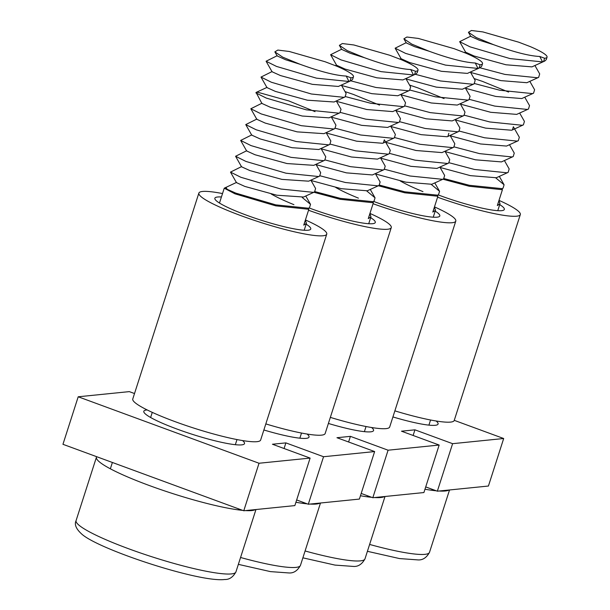 <?xml version="1.0" encoding="UTF-8"?>
<svg xmlns="http://www.w3.org/2000/svg" width="610" height="610" viewBox="0 0 610 610"><rect width="100%" height="100%" fill="white"/><g stroke="black" fill="none" stroke-linecap="round" stroke-linejoin="round"><path stroke-width="0.91" d="M304.215 223.71L305.435 220.195L306.418 223.313L303.757 225.128L308.843 209.283L275.69 205.837L234.911 193.797L224.244 188.193L236.55 182.405M225.349 187.827L226.432 187.85M350.033 80.993L351.047 77.828L346.213 76.052C335.858 75.602 320.463 71.675 300.029 64.271L285.556 59.727L277.154 55.922L274.851 51.873L277.84 50.073L289.292 51.484L325.077 61.74L336.69 66.177A44.484 5.993 17.8 0 1 353.472 76.746L352.694 79.186L351.253 80.581L348.973 81.488L316.468 78.164L276.498 66.421L266.09 61.244L277.23 55.693M351.253 80.581L338.367 86.445L312.389 84.348L280.478 75.564L272.068 71.766L266.09 61.244M341.371 85.141L346.114 93.482L345.069 96.921L334.097 101.992L307.303 100.185L275.392 91.408L266.982 87.604L261.004 77.081L272.144 71.538M336.285 100.978L341.028 109.32L339.983 112.766L329.011 117.829L302.217 116.022L270.306 107.246L261.896 103.441L256.078 92.445L258.007 92.323L288.812 100.932L315.012 111.63M331.2 116.815L335.942 125.164L334.898 128.603L323.925 133.666L297.131 131.859L265.22 123.083L256.81 119.278L250.832 108.755L261.972 103.212M326.114 132.652L330.856 141.001L329.812 144.44L318.839 149.503L292.045 147.704L260.135 138.92L251.724 135.115L245.746 124.593L256.886 119.049M321.028 148.497L325.77 156.839L324.726 160.277L313.753 165.34L286.959 163.541L255.049 154.757L246.638 150.952L240.66 140.437L251.8 134.886M315.942 164.334L320.685 172.676L319.64 176.115L308.668 181.178L281.881 179.378L249.963 170.602L241.552 166.797L235.574 156.274L246.722 150.731M310.856 180.171L315.599 188.513L314.554 191.959L303.582 197.022L276.795 195.215L244.877 186.439L236.466 182.634L230.488 172.111L241.636 166.568M345.069 96.921L343.887 97.325L311.382 94.001L271.412 82.258L261.004 77.081M339.983 112.766L338.802 113.17L306.296 109.838L266.326 98.096L255.918 92.918M334.898 128.603L333.716 129.007L301.218 125.675L261.24 113.933L250.832 108.755M329.812 144.44L328.63 144.845L296.132 141.512L256.154 129.77L245.746 124.593M324.726 160.277L323.544 160.682L291.046 157.357L251.068 145.615L240.66 140.437M319.64 176.115L318.458 176.519L285.96 173.194L245.983 161.452L235.574 156.274M314.554 191.959L313.372 192.356L280.875 189.031L240.897 177.289L230.488 172.111M302.202 197.465L310.513 204.358L309.468 207.796L308.286 208.201L308.843 209.283M300.029 64.271L282.758 57.18L274.851 51.873M346.213 76.052L348.973 81.488M351.047 77.828A44.484 5.993 17.8 0 0 353.472 76.746M255.354 509.594A83.936 11.308 -162.2 0 1 251.701 510.562A83.936 11.308 -162.2 0 1 245.487 510.593M242.711 510.379A83.936 11.308 -162.2 0 1 151.349 486.269A83.936 11.308 -162.2 0 1 96.441 457.21A83.936 11.308 -162.2 0 1 96.708 456.707M221.422 196.984A50.363 6.786 17.8 0 0 217.602 197A50.363 6.786 17.8 0 0 214.857 198.219A50.363 6.786 17.8 0 0 253.6 217.709A50.363 6.786 17.8 0 0 308.012 230.229A50.363 6.786 17.8 0 0 310.757 229.009A50.363 6.786 17.8 0 0 306.136 224.183M222.52 193.561A67.153 9.051 17.8 0 0 202.535 191.456A67.153 9.051 17.8 0 0 198.868 193.088A67.153 9.051 17.8 0 0 250.535 219.066A67.153 9.051 17.8 0 0 323.079 235.773A67.153 9.051 17.8 0 0 326.746 234.141A67.153 9.051 17.8 0 0 305.419 219.935M198.868 193.088L132.767 398.986A67.153 9.051 17.8 0 0 184.426 424.972A67.153 9.051 17.8 0 0 256.978 441.671A67.153 9.051 17.8 0 0 260.638 440.046L326.746 234.141M309.133 207.949A50.363 6.786 17.8 0 0 372.542 223.71A50.363 6.786 17.8 0 0 375.287 222.49A50.363 6.786 17.8 0 0 370.666 217.663M308.53 210.252A67.153 9.051 17.8 0 0 387.609 229.246A67.153 9.051 17.8 0 0 391.269 227.621A67.153 9.051 17.8 0 0 369.95 213.416M265.815 423.904A67.153 9.051 17.8 0 0 321.5 435.143A67.153 9.051 17.8 0 0 325.16 433.519L391.269 227.621M271.16 193.965A67.153 9.051 17.8 0 0 293.921 204.67M373.656 201.43A50.363 6.786 17.8 0 0 437.065 217.183A50.363 6.786 17.8 0 0 439.81 215.963A50.363 6.786 17.8 0 0 435.189 211.136M373.061 203.725A67.153 9.051 17.8 0 0 452.132 222.726A67.153 9.051 17.8 0 0 455.792 221.094A67.153 9.051 17.8 0 0 434.472 206.889M330.346 417.385A67.153 9.051 17.8 0 0 386.023 428.624A67.153 9.051 17.8 0 0 389.691 426.992L455.792 221.094M335.683 187.438A67.153 9.051 17.8 0 0 358.444 198.151M438.178 194.903A50.363 6.786 17.8 0 0 501.588 210.663A50.363 6.786 17.8 0 0 504.333 209.436A50.363 6.786 17.8 0 0 499.712 204.617M437.583 197.205A67.153 9.051 17.8 0 0 516.655 216.199A67.153 9.051 17.8 0 0 520.322 214.567A67.153 9.051 17.8 0 0 498.995 200.37M394.868 410.858A67.153 9.051 17.8 0 0 450.554 422.097A67.153 9.051 17.8 0 0 454.214 420.473L520.322 214.567M400.213 180.918A67.153 9.051 17.8 0 0 422.966 191.624M368.737 217.183L369.957 213.668L370.941 216.786L368.28 218.601L373.366 202.764L340.212 199.31L313.883 192.264M414.556 74.473L415.578 71.301L410.736 69.525C400.389 69.075 384.994 65.148 364.559 57.744L350.087 53.207L341.676 49.402L339.373 45.346L342.362 43.546L353.823 44.965L389.607 55.213L401.212 59.65A44.484 5.993 17.8 0 1 418.002 70.226L417.217 72.659L415.776 74.054L413.496 74.969L380.998 71.637L341.02 59.894L330.612 54.717L341.752 49.174M415.776 74.054L402.897 79.925L376.911 77.821L345.001 69.044L336.59 65.239L330.612 54.717M405.894 78.614L410.637 86.963L409.592 90.402L397.812 95.762L371.825 93.665L341.562 85.476M400.808 94.451L405.551 102.8L404.506 106.239L392.726 111.6L366.74 109.503L336.476 101.313M395.722 110.296L400.465 118.637L399.42 122.076L387.64 127.437L361.661 125.34L331.39 117.15M321.218 148.832L351.49 157.014L377.468 159.118L389.249 153.758L390.293 150.312L384.315 139.797L383.362 142.984L382.554 143.274L356.575 141.177L326.304 132.988M380.465 157.807L385.215 166.156L384.17 169.595L372.382 174.956L346.404 172.851L316.132 164.669M375.386 173.644L380.129 181.993L379.084 185.432L367.296 190.793L341.318 188.696L311.047 180.507M409.592 90.402L408.41 90.806L375.912 87.474L350.758 80.81M404.506 106.239L403.324 106.643L370.827 103.311L345.611 96.624M345.039 91.599L353.335 94.405L379.534 105.111M399.42 122.076L398.238 122.48L365.741 119.156L340.525 112.461M390.636 126.133L395.379 134.475L394.334 137.913L393.153 138.317L360.655 134.993L335.439 128.306M389.249 153.758L388.074 154.162L355.569 150.83L330.353 144.143M384.17 169.595L382.988 169.999L350.483 166.667L325.267 159.98M379.084 185.432L377.903 185.837L345.397 182.504L320.181 175.817M366.724 190.938L375.043 197.831L373.999 201.269L372.817 201.674L373.366 202.764M364.559 57.744L347.281 50.653L339.373 45.346M410.736 69.525L413.496 74.969M415.578 71.301A44.484 5.993 17.8 0 0 418.002 70.226M433.26 210.663L434.48 207.148L435.471 210.267L432.81 212.074L437.888 196.237L404.735 192.79L378.406 185.745M479.079 67.946L480.1 64.782L475.266 62.998C464.911 62.556 449.517 58.629 429.082 51.225L414.609 46.68L406.199 42.875L403.896 38.819L406.885 37.027L418.346 38.438L454.13 48.686L465.743 53.131A44.484 5.993 17.8 0 1 482.525 63.699L481.747 66.132L480.299 67.535L478.019 68.442L445.521 65.11L405.543 53.367L395.135 48.198L406.283 42.647M480.299 67.535L467.42 73.398L441.442 71.301L409.524 62.517L401.113 58.712L395.135 48.198M470.417 72.094L475.159 80.436L474.115 83.875L462.334 89.235L436.356 87.138L406.085 78.949M465.331 87.931L470.081 96.273L469.037 99.712L457.248 105.073L431.27 102.976L400.999 94.786M460.253 103.769L464.995 112.11L463.951 115.557L452.162 120.917L426.184 118.813L395.913 110.631M448.846 133.27L447.892 136.457L447.077 136.754L421.098 134.657L390.827 126.468M450.081 135.443L454.824 143.792L453.779 147.231L441.991 152.591L416.012 150.495L385.741 142.305M444.995 151.288L449.738 159.629L448.693 163.068L436.905 168.429L410.926 166.332L380.655 158.142M439.909 167.125L444.652 175.466L443.607 178.905L431.827 184.266L405.841 182.169L375.577 173.98M474.115 83.875L472.933 84.279L440.435 80.955L415.28 74.283M469.037 99.712L467.855 100.116L435.349 96.792L410.133 90.105M409.569 85.08L417.865 87.886L444.057 98.584M463.951 115.557L462.769 115.961L430.263 112.629L405.048 105.942M455.167 119.606L459.909 127.955L458.865 131.394L457.683 131.798L425.178 128.466L399.962 121.779M453.779 147.231L452.597 147.635L420.092 144.303L394.876 137.616M448.693 163.068L447.511 163.472L415.006 160.148L389.79 153.453M443.607 178.905L442.425 179.309L409.928 175.985L384.712 169.298M431.247 184.411L439.566 191.304L438.521 194.75L437.339 195.154L437.888 196.237M429.082 51.225L411.811 44.133L403.896 38.819M475.266 62.998L478.019 68.442M480.1 64.782A44.484 5.993 17.8 0 0 482.525 63.699M497.783 204.137L499.003 200.621L499.994 203.74L497.333 205.555L502.419 189.718L469.265 186.263L442.936 179.218M543.609 61.419L544.623 58.255L539.789 56.478C529.434 56.029 514.039 52.102 493.604 44.698L479.132 40.161L470.729 36.356L468.427 32.299L471.408 30.5L482.868 31.918L518.653 42.166L530.265 46.604A44.484 5.993 17.8 0 1 547.048 57.18L546.27 59.612L544.821 61.008L542.549 61.915L510.044 58.59L470.074 46.848L459.658 41.671L470.806 36.127M544.821 61.008L531.943 66.879L505.964 64.774L474.046 55.998L465.643 52.193L459.658 41.671M534.947 65.567L539.69 73.917L538.645 77.356L526.857 82.716L500.879 80.611L470.607 72.43M529.861 81.404L534.604 89.754L533.559 93.193L521.771 98.553L495.793 96.456L465.521 88.267M524.775 97.242L529.518 105.591L528.473 109.03L516.693 114.39L490.707 112.293L460.436 104.104M450.271 135.778L480.535 143.968L506.521 146.064L518.302 140.704L519.346 137.265L513.368 126.75L512.415 129.93L511.607 130.227L485.621 128.13L455.357 119.941M509.518 144.761L514.26 153.102L513.216 156.549L501.435 161.909L475.449 159.805L445.186 151.623M504.432 160.598L509.175 168.947L508.13 172.386L496.349 177.746L470.363 175.642L440.1 167.46M538.645 77.356L537.463 77.76L504.958 74.428L479.811 67.756M533.559 93.193L532.378 93.597L499.872 90.265L474.656 83.578M474.092 78.553L482.388 81.359L508.587 92.064M528.473 109.03L527.292 109.434L494.786 106.102L469.578 99.415M519.689 113.086L524.432 121.428L523.388 124.867L522.206 125.271L489.708 121.947L464.492 115.252M518.302 140.704L517.12 141.108L484.622 137.784L459.406 131.097M513.216 156.549L512.034 156.953L479.536 153.621L454.32 146.934M508.13 172.386L506.948 172.79L474.45 169.458L449.234 162.771M495.77 177.891L504.089 184.784L503.044 188.223L501.862 188.627L502.419 189.718M493.604 44.698L476.334 37.606L468.427 32.299M539.789 56.478L542.549 61.915M544.623 58.255A44.484 5.993 17.8 0 0 547.048 57.18M319.884 503.075A83.936 11.308 -162.2 0 1 316.224 504.043A83.936 11.308 -162.2 0 1 310.017 504.066M307.234 503.852A83.936 11.308 -162.2 0 1 295.926 502.274M384.407 496.548A83.936 11.308 -162.2 0 1 380.754 497.516A83.936 11.308 -162.2 0 1 374.54 497.546M371.764 497.325A83.936 11.308 -162.2 0 1 360.449 495.755M448.929 490.021A83.936 11.308 -162.2 0 1 445.277 490.989A83.936 11.308 -162.2 0 1 439.063 491.019M436.287 490.806A83.936 11.308 -162.2 0 1 424.972 489.228M436.112 420.991A52.879 7.129 -162.2 0 1 438.087 424.026A52.879 7.129 -162.2 0 1 435.197 425.307A52.879 7.129 -162.2 0 1 392.916 416.935M371.589 427.518A52.879 7.129 -162.2 0 1 373.556 430.553A52.879 7.129 -162.2 0 1 370.674 431.834A52.879 7.129 -162.2 0 1 328.393 423.454M307.066 434.038A52.879 7.129 -162.2 0 1 309.034 437.073A52.879 7.129 -162.2 0 1 306.151 438.361A52.879 7.129 -162.2 0 1 263.871 429.981M242.536 440.565A52.879 7.129 -162.2 0 1 244.511 443.6A52.879 7.129 -162.2 0 1 241.621 444.881A52.879 7.129 -162.2 0 1 184.494 431.728A52.879 7.129 -162.2 0 1 143.807 411.27A52.879 7.129 -162.2 0 1 146.69 409.989A52.879 7.129 -162.2 0 1 147.178 409.943M454.252 420.343L503.685 438.514L452.605 443.676L414.93 429.829L401.487 431.194L439.162 445.041L388.082 450.203L350.407 436.356L336.964 437.713L374.639 451.56L323.552 456.73L285.884 442.883L272.441 444.24L310.109 458.087L259.029 463.249L78.202 396.782L129.29 391.62L134.513 393.541M310.109 458.087L294.851 505.599L243.771 510.768L62.952 444.301L78.202 396.782M259.029 463.249L243.771 510.768M503.685 438.514L488.427 486.033L437.347 491.195L425.711 486.917M439.162 445.041L423.904 492.552L372.824 497.722L361.189 493.444M374.639 451.56L359.381 499.079L308.294 504.241L296.666 499.964M285.884 442.883L284.069 448.518M323.552 456.73L308.294 504.241M350.407 436.356L348.6 441.991M388.082 450.203L372.824 497.722M414.93 429.829L413.122 435.464M452.605 443.676L437.347 491.195M308.286 208.201L275.789 204.868L235.818 193.126L227.4 189.405L225.563 187.476M231.365 573.918A83.936 11.308 17.8 0 0 235.94 571.883C233.05 577.151 229.291 579.691 224.671 579.5C199.577 582.68 99.483 549.747 81.984 534.284C76.128 529.061 74.161 524.486 76.097 520.566A83.936 11.308 17.8 0 0 140.674 553.041A83.936 11.308 17.8 0 0 231.365 573.918M372.817 201.674L340.311 198.349L315.096 191.654M437.339 195.154L404.842 191.822L379.626 185.135M501.862 188.627L469.364 185.295L444.149 178.608M240.561 557.487A83.936 11.308 17.8 0 0 295.888 567.391A83.936 11.308 17.8 0 0 300.463 565.356C297.573 570.632 293.822 573.171 289.193 572.973L270.459 571.616L238.358 564.357M305.084 550.967A83.936 11.308 17.8 0 0 360.411 560.872A83.936 11.308 17.8 0 0 364.993 558.836C362.104 564.105 358.344 566.644 353.724 566.454L334.989 565.089L302.88 557.83M369.614 544.44A83.936 11.308 17.8 0 0 424.934 554.345A83.936 11.308 17.8 0 0 429.516 552.309C426.626 557.586 422.867 560.125 418.246 559.927L399.512 558.569L367.403 551.31M238.548 508.847L238.22 509.861M306.418 223.313L304.192 230.244M236.985 439.566L235.338 444.705M224.244 188.193L219.478 203.046M152.271 412.368L150.624 417.499M112.385 462.471L110.349 468.8M308.347 208.315L309.468 207.796M256.078 92.445L267.058 87.375M310.513 204.358L305.77 196.008M255.956 509.533L235.94 571.883M96.441 457.21L76.097 520.566M303.071 502.32L302.751 503.334M370.941 216.786L368.722 223.717M301.515 433.047L299.861 438.178M383.362 142.984L394.334 137.913M372.87 201.788L373.999 201.269M335.34 65.628L336.506 65.087M375.043 197.831L370.3 189.489M367.601 495.8L367.273 496.814M435.471 210.267L433.245 217.198M366.038 426.52L364.391 431.651M447.892 136.457L458.865 131.394M437.4 195.269L438.521 194.75M399.863 59.101L401.029 58.568M439.566 191.304L434.823 182.962M432.124 489.273L431.796 490.287M499.994 203.74L497.768 210.671M430.561 420L428.914 425.132M512.415 129.93L523.388 124.867M501.923 188.742L503.044 188.223M464.393 52.582L465.552 52.041M504.089 184.784L499.346 176.435M320.486 503.014L300.463 565.356M385.009 496.487L364.993 558.836M449.532 489.96L429.516 552.309"/></g></svg>
